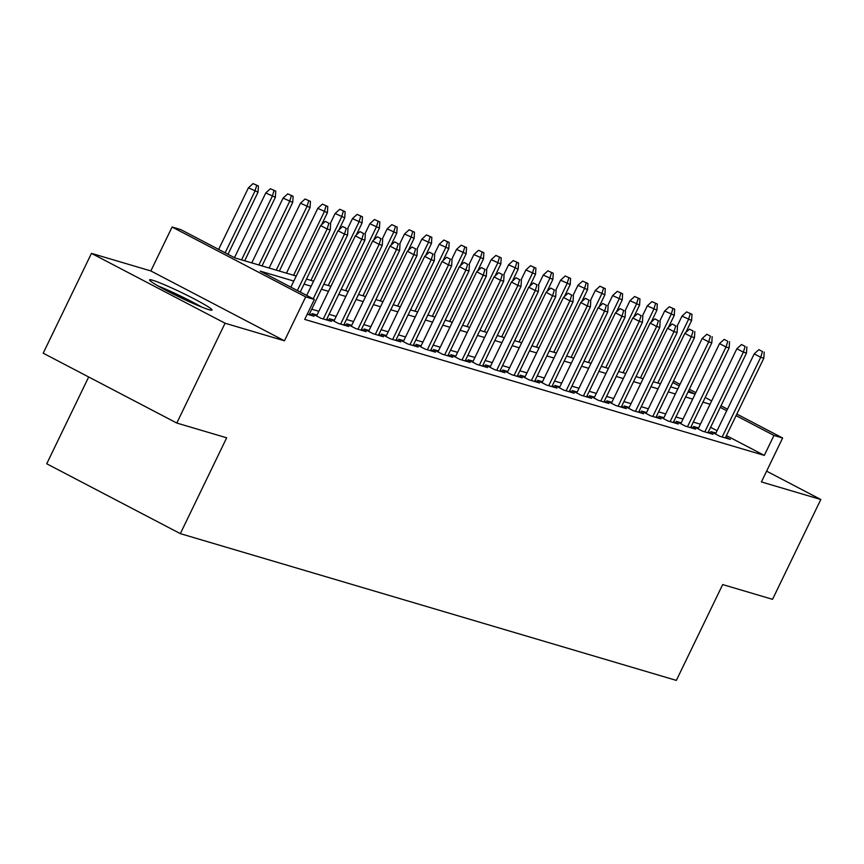 <?xml version="1.0" encoding="UTF-8"?>
<svg xmlns="http://www.w3.org/2000/svg" width="864" height="864" viewBox="0 0 864 864"><rect width="100%" height="100%" fill="white"/><g stroke="black" fill="none" stroke-linecap="round" stroke-linejoin="round"><path stroke-width="1.3" d="M152.636 280.238A34.679 2.495 25.8 0 0 149.58 279.871A34.679 2.495 25.8 0 0 173.34 294.073A34.679 2.495 25.8 0 0 208.969 309.69A34.679 2.495 25.8 0 0 212.026 310.057A34.679 2.495 25.8 0 0 188.266 295.866A34.679 2.495 25.8 0 0 152.636 280.238M88.69 376.985L46.732 463.774L180.338 533.639L676.35 680.4L722.682 584.572L772.546 599.324L820.8 499.5L766.606 471.161M180.338 533.639L226.66 437.8L176.796 423.047L43.2 353.192L91.454 253.368L225.061 323.222L284.461 340.805L305.694 296.881L172.087 227.016L180.76 229.586L234.922 257.904L296.233 276.048M284.461 340.805L150.854 270.94L91.454 253.368M150.854 270.94L172.087 227.016M176.796 423.047L225.061 323.222M715.921 433.091L710.888 431.6L719.917 436.32L730.328 439.409L725.738 437M698.576 427.961L693.554 426.47L702.572 431.19L712.984 434.268L708.394 431.87M681.232 422.831L676.21 421.34L685.238 426.06L695.639 429.138L691.049 426.74M663.887 417.701L658.865 416.21L667.894 420.93L678.294 424.008L673.715 421.61M646.542 412.56L641.52 411.08L650.549 415.8L660.949 418.878L656.37 416.48M629.208 407.43L624.175 405.95L633.204 410.67L643.604 413.748L639.025 411.35M611.863 402.3L606.83 400.81L615.859 405.529L626.27 408.618L621.68 406.21M594.518 397.17L589.486 395.68L598.514 400.399L608.926 403.477L604.336 401.08M577.174 392.04L572.152 390.55L581.17 395.269L591.581 398.347L586.991 395.95M559.829 386.91L554.807 385.42L563.836 390.139L574.236 393.217L569.646 390.82M542.484 381.769L537.462 380.29L546.491 385.009L556.891 388.087L552.301 385.69M525.139 376.639L520.117 375.16L529.146 379.879L539.546 382.957L534.967 380.56M507.805 371.509L502.772 370.019L511.801 374.738L522.202 377.827L517.622 375.419M490.46 366.379L485.428 364.889L494.456 369.608L504.868 372.686L500.278 370.289M473.116 361.249L468.083 359.759L477.112 364.478L487.523 367.556L482.933 365.159M455.771 356.119L450.749 354.629L459.767 359.348L470.178 362.426L465.588 360.029M438.426 350.978L433.404 349.499L442.433 354.218L452.833 357.296L448.243 354.899M421.081 345.848L416.059 344.369L425.088 349.088L435.488 352.166L430.898 349.769M403.736 340.718L398.714 339.228L407.743 343.948L418.144 347.036L413.564 344.639M386.402 335.588L381.37 334.098L390.398 338.818L400.799 341.896L396.22 339.498M369.058 330.458L364.025 328.968L373.054 333.688L383.465 336.766L378.875 334.368M351.713 325.328L346.68 323.838L355.709 328.558L366.12 331.636L361.53 329.238M334.368 320.198L329.346 318.708L338.364 323.428L348.775 326.506L344.185 324.108M317.023 315.058L312.001 313.578L321.019 318.298L331.43 321.376L326.84 318.978M307.228 314.215L314.086 316.246L309.496 313.848M293.814 281.07L260.204 271.123L314.366 299.441L304.711 319.41L764.305 455.404L726.419 435.596M717.077 430.704L710.597 427.313M700.402 424.192L693.295 422.096M683.057 419.062L675.95 416.966M665.712 413.932L658.616 411.836M648.367 408.802L641.272 406.696M631.022 403.672L623.927 401.566M613.678 398.542L606.582 396.436M596.333 393.401L589.237 391.306M578.999 388.271L571.892 386.176M561.654 383.141L554.548 381.046M544.309 378.011L537.214 375.905M526.964 372.881L519.869 370.775M509.62 367.751L502.524 365.645M492.275 362.61L485.179 360.515M474.93 357.48L467.834 355.385M457.596 352.35L450.49 350.255M440.251 347.22L433.145 345.114M422.906 342.09L415.811 339.984M405.562 336.96L398.466 334.854M388.217 331.819L381.121 329.724M370.872 326.689L363.776 324.594M353.527 321.559L346.432 319.464M336.193 316.429L329.087 314.323M318.848 311.299L311.742 309.193M736.83 414.05L782.633 438.005L761.4 481.928L820.8 499.5M782.633 438.005L773.96 435.434L736.074 415.627M764.305 455.404L773.96 435.434M314.366 299.441L305.694 296.881M673.542 380.959L680.011 384.34M689.364 389.232L695.833 392.623M705.186 397.505L711.666 400.896M721.008 405.778L727.488 409.169M688.036 391.975L694.526 393.898L688.597 390.798M679.255 385.916L672.775 382.525M306.482 279.083L313.578 281.178M323.827 284.213L330.923 286.308M341.172 289.343L348.268 291.449M358.506 294.473L365.612 296.579M375.851 299.603L382.957 301.709M393.196 304.744L400.291 306.839M410.54 309.874L417.636 311.969M427.885 315.004L434.981 317.099M445.23 320.134L452.326 322.24M462.575 325.264L469.67 327.37M479.909 330.394L487.015 332.5M497.254 335.534L504.36 337.63M514.598 340.664L521.694 342.76M531.943 345.794L539.039 347.89M549.288 350.924L556.384 353.03M566.633 356.054L573.728 358.16M583.978 361.184L591.073 363.29M601.322 366.325L608.418 368.42M618.656 371.455L625.763 373.55M636.001 376.585L643.097 378.68M653.346 381.715L660.442 383.81M670.691 386.845L677.786 388.951M710.046 404.233L702.95 402.127M692.701 399.103L685.606 396.997M675.356 393.962L668.261 391.867M658.022 388.832L650.916 386.737M640.678 383.702L633.582 381.607M623.333 378.572L616.237 376.466M605.988 373.442L598.892 371.336M588.643 368.312L581.548 366.206M571.298 363.172L564.203 361.076M553.954 358.042L546.858 355.946M536.62 352.912L529.513 350.816M519.275 347.782L512.179 345.676M501.93 342.652L494.834 340.546M484.585 337.522L477.49 335.416M467.24 332.381L460.145 330.286M449.896 327.251L442.8 325.156M432.551 322.121L425.455 320.026M415.217 316.991L408.11 314.896M397.872 311.861L390.776 309.755M380.527 306.731L373.432 304.625M363.182 301.59L356.087 299.495M345.838 296.46L338.742 294.365M328.493 291.33L321.397 289.235M311.148 286.2L304.052 284.105M726.721 410.735L720.252 407.354M328.892 223.247L325.274 221.357L328.892 223.247L327.132 228.992L330.253 229.91L300.218 292.043M297.367 290.552L327.132 228.992L320.63 225.59L290.866 287.161M325.274 221.357L320.63 225.59M330.253 229.91L330.62 223.754M258.401 185.998L253.055 183.6L258.401 185.998L258.034 192.154L248.411 187.823L218.646 249.394M256.673 185.49L254.912 191.225L225.148 252.796M258.034 192.154L227.999 254.286M248.411 187.823L253.055 183.6M201.83 307.109A34.463 2.473 25.8 0 0 158.22 286.038M161.19 287.701A30.013 2.16 -154.2 0 1 198.688 305.824M346.226 228.377L342.619 226.487L346.226 228.377L344.477 234.122L347.598 235.04L309.064 314.755M313.189 298.836L344.477 234.122L337.975 230.72L306.688 295.434M342.619 226.487L337.975 230.72M347.598 235.04L347.965 228.895M363.571 233.507L359.964 231.617L363.571 233.507L361.811 239.252L364.932 240.17L326.408 319.885M323.276 318.956L361.811 239.252L355.32 235.85L316.58 315.976M359.964 231.617L355.32 235.85M364.932 240.17L365.31 234.025M380.916 238.637L377.309 236.758L380.916 238.637L379.156 244.382L382.277 245.311L343.742 325.015M340.621 324.097L379.156 244.382L372.654 240.98L333.925 321.106M377.309 236.758L372.654 240.98M382.277 245.311L382.655 239.155M398.261 243.778L394.654 241.888L398.261 243.778L396.5 249.512L399.622 250.441L361.087 330.145M357.966 329.227L396.5 249.512L389.999 246.11L351.27 326.236M394.654 241.888L389.999 246.11M399.622 250.441L400 244.285M275.746 191.128L270.4 188.73L275.746 191.128L275.378 197.284L265.756 192.964L234.468 257.666M274.018 190.62L272.257 196.355L241.553 259.87M275.378 197.284L244.674 260.788M265.756 192.964L270.4 188.73M293.09 196.258L287.744 193.86L293.09 196.258L292.723 202.414L283.1 198.094L251.77 262.894M291.362 195.75L289.602 201.485L258.898 265M292.723 202.414L262.019 265.928M283.1 198.094L287.744 193.86M310.435 201.398L305.089 198.99L310.435 201.398L310.068 207.544L300.445 203.224L269.114 268.024M308.696 200.88L306.947 206.626L276.242 270.13M310.068 207.544L279.364 271.058M300.445 203.224L305.089 198.99M327.78 206.528L322.434 204.12L327.78 206.528L327.402 212.674L317.79 208.354L286.459 273.154M326.041 206.01L324.281 211.756L293.587 275.26M327.402 212.674L321.581 224.716M317.79 208.354L322.434 204.12M415.606 248.908L411.998 247.018L415.606 248.908L413.845 254.642L416.966 255.571L378.432 335.286M375.311 334.357L413.845 254.642L407.344 251.251L368.615 331.366M411.998 247.018L407.344 251.251M416.966 255.571L417.334 249.415M345.125 211.658L339.779 209.261L345.125 211.658L344.747 217.804L335.124 213.484L330.253 223.571M343.386 211.14L341.626 216.886L310.921 280.4M344.747 217.804L338.926 229.846M335.124 213.484L339.779 209.261M432.95 254.038L429.332 252.148L432.95 254.038L431.19 259.772L434.311 260.701L395.777 340.416M392.656 339.487L431.19 259.772L424.688 256.381L385.96 336.496M429.332 252.148L424.688 256.381M434.311 260.701L434.678 254.545M362.47 216.788L357.124 214.391L362.47 216.788L362.092 222.944L352.469 218.614L347.598 228.701M360.731 216.27L358.97 222.016L328.266 285.53M362.092 222.944L356.27 234.986M352.469 218.614L357.124 214.391M450.295 259.168L446.677 257.278L450.295 259.168L448.535 264.913L451.656 265.831L413.122 345.546M410 344.617L448.535 264.913L442.033 261.511L403.304 341.636M446.677 257.278L442.033 261.511M451.656 265.831L452.023 259.686M379.804 221.918L374.458 219.521L379.804 221.918L379.436 228.074L369.814 223.754L364.943 233.831M378.076 221.411L376.315 227.146L345.611 290.66M379.436 228.074L373.615 240.116M369.814 223.754L374.458 219.521M467.629 264.298L464.022 262.408L467.629 264.298L465.88 270.043L469.001 270.961L430.466 350.676M427.345 349.747L465.88 270.043L459.378 266.641L420.649 346.766M464.022 262.408L459.378 266.641M469.001 270.961L469.368 264.816M397.148 227.048L391.802 224.651L397.148 227.048L396.781 233.204L387.158 228.884L382.288 238.961M395.42 226.541L393.66 232.276L362.956 295.79M396.781 233.204L390.96 245.246M387.158 228.884L391.802 224.651M484.974 269.428L481.367 267.548L484.974 269.428L483.214 275.173L486.335 276.102L447.811 355.806M444.679 354.888L483.214 275.173L476.723 271.771L437.983 351.896M481.367 267.548L476.723 271.771M486.335 276.102L486.713 269.946M414.493 232.189L409.147 229.781L414.493 232.189L414.126 238.334L404.503 234.014L399.632 244.091M412.765 231.671L411.005 237.416L380.3 300.92M414.126 238.334L408.305 250.376M404.503 234.014L409.147 229.781M502.319 274.568L498.712 272.678L502.319 274.568L500.558 280.303L503.68 281.232L465.145 360.936M462.024 360.018L500.558 280.303L494.057 276.901L455.328 357.026M498.712 272.678L494.057 276.901M503.68 281.232L504.058 275.076M431.838 237.319L426.492 234.911L431.838 237.319L431.471 243.464L421.848 239.144L416.966 249.232M430.099 236.801L428.35 242.546L397.645 306.05M431.471 243.464L425.65 255.506M421.848 239.144L426.492 234.911M519.664 279.698L516.056 277.808L519.664 279.698L517.903 285.433L521.024 286.362L482.49 366.066M479.369 365.148L517.903 285.433L511.402 282.042L472.673 362.156M516.056 277.808L511.402 282.042M521.024 286.362L521.402 280.206M449.183 242.449L443.837 240.041L449.183 242.449L448.805 248.594L439.193 244.274L434.311 254.362M447.444 241.931L445.684 247.676L414.99 311.191M448.805 248.594L442.994 260.636M439.193 244.274L443.837 240.041M537.008 284.828L533.401 282.938L537.008 284.828L535.248 290.563L538.369 291.492L499.835 371.207M496.714 370.278L535.248 290.563L528.746 287.172L490.018 367.286M533.401 282.938L528.746 287.172M538.369 291.492L538.736 285.336M466.528 247.579L461.182 245.182L466.528 247.579L466.15 253.735L456.527 249.404L451.656 259.492M464.789 247.061L463.028 252.806L432.324 316.321M466.15 253.735L460.328 265.766M456.527 249.404L461.182 245.182M554.353 289.958L550.735 288.068L554.353 289.958L552.593 295.704L555.714 296.622L517.18 376.337M514.058 375.408L552.593 295.704L546.091 292.302L507.362 372.416M550.735 288.068L546.091 292.302M555.714 296.622L556.081 290.477M483.872 252.709L478.526 250.312L483.872 252.709L483.494 258.865L473.872 254.545L469.001 264.622M482.134 252.202L480.373 257.936L449.669 321.451M483.494 258.865L477.673 270.907M473.872 254.545L478.526 250.312M571.698 295.088L568.08 293.198L571.698 295.088L569.938 300.834L573.059 301.752L534.524 381.467M531.403 380.538L569.938 300.834L563.436 297.432L524.707 377.557M568.08 293.198L563.436 297.432M573.059 301.752L573.426 295.607M501.206 257.839L495.871 255.442L501.206 257.839L500.839 263.995L491.216 259.675L486.346 269.752M499.478 257.332L497.718 263.066L467.014 326.581M500.839 263.995L495.018 276.037M491.216 259.675L495.871 255.442M589.032 300.218L585.425 298.339L589.032 300.218L587.282 305.964L590.404 306.882L551.869 386.597M548.748 385.679L587.282 305.964L580.781 302.562L542.052 382.687M585.425 298.339L580.781 302.562M590.404 306.882L590.771 300.737M518.551 262.969L513.205 260.572L518.551 262.969L518.184 269.125L508.561 264.805L503.69 274.882M516.823 262.462L515.063 268.207L484.358 331.711M518.184 269.125L512.363 281.167M508.561 264.805L513.205 260.572M606.377 305.359L602.77 303.469L606.377 305.359L604.616 311.094L607.748 312.023L569.214 391.727M566.093 390.809L604.616 311.094L598.126 307.692L559.386 387.817M602.77 303.469L598.126 307.692M607.748 312.023L608.116 305.867M535.896 268.11L530.55 265.702L535.896 268.11L535.529 274.255L525.906 269.935L521.035 280.022M534.168 267.592L532.408 273.337L501.703 336.841M535.529 274.255L529.708 286.297M525.906 269.935L530.55 265.702M623.722 310.489L620.114 308.599L623.722 310.489L621.961 316.224L625.082 317.153L586.548 396.857M583.427 395.939L621.961 316.224L615.47 312.833L576.731 392.947M620.114 308.599L615.47 312.833M625.082 317.153L625.46 310.997M553.241 273.24L547.895 270.832L553.241 273.24L552.874 279.385L543.251 275.065L538.38 285.152M551.502 272.722L549.752 278.467L519.048 341.971M552.874 279.385L547.052 291.427M543.251 275.065L547.895 270.832M641.066 315.619L637.459 313.729L641.066 315.619L639.306 321.354L642.427 322.283L603.893 401.998M600.772 401.069L639.306 321.354L632.804 317.963L594.076 398.077M637.459 313.729L632.804 317.963M642.427 322.283L642.805 316.127M570.586 278.37L565.24 275.972L570.586 278.37L570.218 284.526L560.596 280.195L555.714 290.282M568.847 277.852L567.086 283.597L536.393 347.112M570.218 284.526L564.397 296.557M560.596 280.195L565.24 275.972M658.411 320.749L654.804 318.859L658.411 320.749L656.651 326.495L659.772 327.413L621.238 407.128M618.116 406.199L656.651 326.495L650.149 323.093L611.42 403.207M654.804 318.859L650.149 323.093M659.772 327.413L660.139 321.268M587.93 283.5L582.584 281.102L587.93 283.5L587.552 289.656L577.94 285.336L573.059 295.412M586.192 282.992L584.431 288.727L553.738 352.242M587.552 289.656L581.731 301.698M577.94 285.336L582.584 281.102M675.756 325.879L672.138 323.989L675.756 325.879L673.996 331.625L677.117 332.543L638.582 412.258M635.461 411.329L673.996 331.625L667.494 328.223L628.765 408.348M672.138 323.989L667.494 328.223M677.117 332.543L677.484 326.398M605.275 288.63L599.929 286.232L605.275 288.63L604.897 294.786L595.274 290.466L590.404 300.542M603.536 288.122L601.776 293.857L571.072 357.372M604.897 294.786L599.076 306.828M595.274 290.466L599.929 286.232M693.101 331.009L689.483 329.13L693.101 331.009L691.34 336.755L694.462 337.673L655.927 417.388M652.806 416.47L691.34 336.755L684.839 333.353L646.11 413.478M689.483 329.13L684.839 333.353M694.462 337.673L694.829 331.528M622.609 293.76L617.274 291.362L622.609 293.76L622.242 299.916L612.619 295.596L607.748 305.672M620.881 293.252L619.121 298.998L588.416 362.502M622.242 299.916L616.421 311.958M612.619 295.596L617.274 291.362M710.435 336.15L706.828 334.26L710.435 336.15L708.685 341.885L711.806 342.814L673.272 422.518M670.151 421.6L708.685 341.885L702.184 338.483L663.455 418.608M706.828 334.26L702.184 338.483M711.806 342.814L712.174 336.658M639.954 298.901L634.608 296.492L639.954 298.901L639.587 305.046L629.964 300.726L625.093 310.813M638.226 298.382L636.466 304.128L605.761 367.632M639.587 305.046L633.766 317.088M629.964 300.726L634.608 296.492M727.78 341.28L724.172 339.39L727.78 341.28L726.019 347.015L729.151 347.944L690.617 427.648M687.496 426.73L726.019 347.015L719.528 343.624L680.789 423.738M724.172 339.39L719.528 343.624M729.151 347.944L729.518 341.788M657.299 304.031L651.953 301.622L657.299 304.031L656.932 310.176L647.309 305.856L642.438 315.943M655.571 303.512L653.81 309.258L623.106 372.762M656.932 310.176L651.11 322.218M647.309 305.856L651.953 301.622M745.124 346.41L741.517 344.52L745.124 346.41L743.364 352.145L746.485 353.074L707.951 432.788M704.83 431.86L743.364 352.145L736.873 348.754L698.134 428.868M741.517 344.52L736.873 348.754M746.485 353.074L746.863 346.918M674.644 309.161L669.298 306.763L674.644 309.161L674.276 315.317L664.654 310.986L659.783 321.073M672.905 308.642L671.155 314.388L640.451 377.903M674.276 315.317L668.455 327.348M664.654 310.986L669.298 306.763M762.469 351.54L758.862 349.65L762.469 351.54L760.709 357.286L763.83 358.204L725.296 437.918M722.174 436.99L760.709 357.286L754.207 353.884L715.478 433.998M758.862 349.65L754.207 353.884M763.83 358.204L764.208 352.058M691.988 314.291L686.642 311.893L691.988 314.291L691.621 320.447L681.998 316.116L677.117 326.203M690.25 313.783L688.489 319.518L657.796 383.033M691.621 320.447L685.8 332.489M681.998 316.116L686.642 311.893"/></g></svg>
